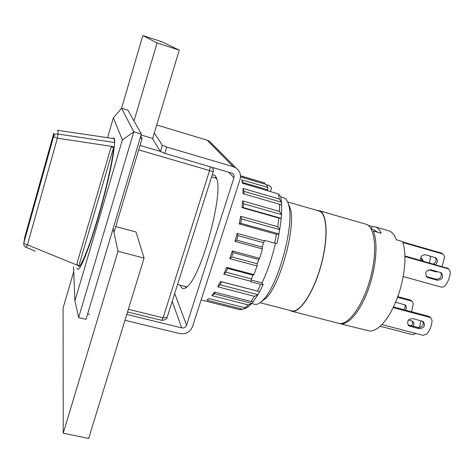 <?xml version="1.0" encoding="UTF-8"?>
<svg xmlns="http://www.w3.org/2000/svg" width="474" height="474" viewBox="0 0 474 474"><rect width="100%" height="100%" fill="white"/><g stroke="black" fill="none" stroke-linecap="round" stroke-linejoin="round"><path stroke-width="0.71" d="M73.547 266.738L74.916 300.895L122.375 139.943L133.763 131.825L121.605 108.238L127.909 110.146L141.341 134.071L86.025 319.34L78.637 317.562L133.763 131.825L141.341 134.071M112.699 138.438L113.73 138.005C116.912 138.272 111.657 168.969 101.72 205.236C91.82 241.521 80.722 270.618 77.849 269.232L77.144 268.201M122.375 139.943L113.345 117.866L107.568 137.679M74.916 300.895L78.637 317.562M121.605 108.238L113.345 117.866M213.205 171.789L209.573 170.563L163.086 317.841L167.109 317.414L213.223 171.742C213.756 170.782 213.418 169.289 212.21 167.251M167.31 316.774L167.109 317.414C166.83 319.126 165.035 320.11 161.723 320.359L163.086 317.841L128.347 309.285M213.43 170.379L212.239 167.257M89.491 314.381L87.643 313.936M113.967 232.515L142.07 138.527L140.18 137.964M142.07 138.527L140.737 136.091M287.635 201.912L318.943 210.971C327.137 212.903 328.512 237.877 320.987 265.197C313.569 292.547 299.675 313.344 291.634 310.837L260.078 302.702M288.168 203.287L290.438 208.856C295.871 227.704 280.288 284.69 266.021 298.152L261.227 301.796M280.833 196.947L283.725 197.788C286.065 198.482 287.765 201.106 288.826 205.669C294.526 225.464 277.989 285.935 263.011 300.078C259.776 303.467 256.973 304.859 254.603 304.267L251.694 303.52M195.318 228.296L186.946 254.751M289.786 310.357L291.557 311.181L338.649 323.309C347.922 326.13 362.912 305.807 370.271 278.671C377.742 251.57 375.177 226.448 365.762 224.155L319.049 210.634L317.112 210.444M291.557 311.181C299.645 313.705 313.634 292.772 321.111 265.233C328.689 237.717 327.297 212.577 319.049 210.634M371.361 229.055L372.262 226.525L374.887 226.797L388.639 230.779C391.915 231.745 394.451 234.725 396.258 239.714L402.616 241.539L404.121 247.286L404.909 254.177L404.932 261.992L404.186 270.494L402.681 279.387L400.471 288.364L397.627 297.121L394.25 305.357L390.458 312.787L386.387 319.168L382.18 324.311L377.974 328.067L373.909 330.348L370.099 331.125L347.507 325.585M374.887 226.797C377.494 227.561 379.621 229.724 381.262 233.291L373.245 230.98C378.234 242.024 376.297 267.3 368.381 289.223C360.507 311.199 348.319 325.555 340.261 323.718L347.851 325.679M372.262 226.525L368.085 225.316M377.63 232.248L373.927 229.795L371.16 229.001M404.624 304.687C405.572 306.417 405.294 308.07 403.789 309.652M397.805 296.641L410.123 299.971L411.42 300.753M395.642 302.181L404.997 304.918C406.591 306.358 406.757 308.094 405.501 310.109M411.539 311.72L413.322 303.798L412.179 301.423L410.123 299.971M397.562 297.299L411.296 301.008M428.028 277.64L427.08 277.219C424.42 272.971 425.711 270.482 430.961 269.753L441.217 272.775C443.931 277 442.657 279.488 437.401 280.252L428.028 277.64L426.713 276.62L436.056 279.227C440.619 278.949 442.171 276.715 440.719 272.52M403.238 276.561L441.324 287.108L443.338 287.007L445.062 285.745C448.309 281.538 450.051 276.893 450.3 271.815L448.89 269.102L448.191 268.805L404.997 256.576M426.221 276.443L426.713 276.62M447.877 268.379L404.986 255.972M420.539 257.969L421.771 258.449L423.365 261.174M429.562 262.928L430.416 257.56L430.066 256.031M422.133 260.824L421.339 258.223M442.23 253.519L441.241 253.015L443.214 254.194L444.636 256.884L442.112 266.483M442.574 253.922L402.959 242.546M437.929 271.715L435.896 271.827L428.703 269.807M420.616 260.398C420.225 256.582 421.937 254.716 425.753 254.799L435.724 257.761C438.047 259.912 437.911 262.175 435.31 264.557M441.241 253.015L402.764 241.959M433.283 263.982C436.098 262.282 436.75 260.131 435.239 257.524M409.969 326.266L408.748 325.679C406.455 321.538 407.818 319.162 412.836 318.546L423.312 321.556C425.658 325.674 424.313 328.061 419.289 328.707L409.969 326.266L408.73 325.081L418.021 327.522C422.287 327.35 423.904 325.271 422.879 321.289M381.92 324.583L423.223 335.349L426.926 333.98C430.125 329.845 431.838 325.3 432.057 320.347L430.866 317.864L429.948 317.432L393.171 307.632M407.907 324.749L408.73 325.081M429.995 317.094L428.638 316.282L393.521 306.915M411.456 325.798C412.795 324.24 413.032 322.64 412.167 321.011M415.971 333.459L412.487 334.638L380.201 326.248M421.007 320.708L419.413 327.617M408.541 319.956L412.564 321.265C414.075 322.622 414.288 324.287 413.209 326.26M113.12 228.587L118.008 251.291L144.078 258.117L136.02 231.982L115.757 226.542M118.008 251.291L63.238 433.171L63.066 308.112L73.743 271.626M144.078 258.117L88.656 438.45L63.238 433.171M121.545 108.309L142.84 35.55L157.107 42.962L133.994 120.994M157.107 42.962L179.249 50.131L161.735 41.682L142.84 35.55M179.249 50.131L152.652 138.42L141.068 134.983M126.765 314.434L181.696 327.878C184.019 328.209 185.642 327.321 186.566 325.205L233.943 177.809C234.417 175.984 233.931 174.509 232.473 173.383L164.822 153.363L166.741 147.07L233.35 166.718L236.046 167.974C239.927 170.901 241.248 174.77 239.992 179.575L192.503 326.663C190.104 332.156 185.891 334.466 179.859 333.601L124.976 320.27M212.168 175.06L213.738 174.823L215.285 175.647L217.199 180.197C222.265 198.156 201.888 272.674 188.391 285.561C184.522 289.721 181.838 289.602 180.339 285.194M152.243 138.295L160.461 151.538L164.822 153.363M154.287 132.998L162.369 145.263L166.741 147.07M156.698 124.988L207.091 140.126L209.384 141.211L211.801 143.628M187.088 286.883L185.63 286.936L184.463 286.255M214.171 177.602L215.528 177.608L216.748 178.396M53.005 138.491L24.476 240.431L25.235 235.542L53.201 135.564L53.005 138.491L53.201 135.564L25.235 235.542L24.476 240.431L53.005 138.491M78.66 266.495C81.202 266.927 89.284 246.918 97.685 218.372C106.093 189.878 113.008 158.802 113.76 146.887L78.66 266.495L76.907 263.751L77.89 265.458L27.421 244.851C25.158 244.199 23.961 243.553 23.83 242.919C23.457 244.685 24.032 246.089 25.549 247.126L26.1 247.41L27.421 244.851L57.36 138.212L57.929 134L114.512 142.526C114.524 140.061 114.21 138.74 113.576 138.55L114.347 138.775M25.549 247.126L35.354 251.173M58.243 130.415L113.576 138.55M113.76 146.887L110.946 147.527L112.765 146.519L57.36 138.212L53.603 136.548L23.83 242.919L24.737 237.154M52.134 139.836L49.071 150.785L48.911 152.64L52.01 141.566L52.134 139.836M49.403 150.88L49.071 150.785M219.503 243.032L214.42 258.774M264.64 184.007L264.735 182.994L240.49 175.895M264.735 182.994L240.484 175.736M266.512 184.73L269.487 185.601L271.584 188.018L270.387 191.644M251.013 281.325L251.445 278.931L253.039 275.169L253.857 274.618L226.59 267.383L223.829 274.173L251.013 281.325L250.811 281.781L260.759 284.394L257.453 291.101L220.493 281.461L217.708 286.788L254.502 296.321L251.036 301.505L214.485 292.097L211.902 295.61L248.228 304.912L245.07 307.81L209.028 298.62L206.83 300.137L242.617 309.238L240.122 309.753L201.118 299.965M253.857 274.618L257.104 265.979L229.772 258.65L231.715 256.932L257.305 263.811L258.733 259.521L259.651 258.33L232.29 250.93L229.772 258.65M259.651 258.33L262.412 248.921L235.051 241.438L236.757 240.146L262.353 247.161L263.497 242.688L264.445 240.952L237.119 233.409L235.051 241.438M264.445 240.952L264.575 240.383L274.576 243.144L276.461 234.334L239.228 223.947L240.679 223.218L278.961 233.907L279.755 229.517L277.782 226.708L240.673 216.268L239.228 223.947M267.745 190.613L267.899 187.479L241.74 179.842L242.522 183.272L278.576 194.026L279.305 198.985L243.026 188.48L243.073 193.718L279.583 204.235L279.435 211.41L242.682 200.905L241.965 207.612L278.902 218.093L277.782 226.708M267.899 187.479L266.347 184.505L240.484 176.938M278.576 194.026L280.75 196.538L281.503 202.037L279.305 198.985M281.627 205.1L281.503 202.037M279.583 204.235L281.669 205.118L281.497 214.432L279.435 211.41M278.902 218.093L281.189 218.354L281.497 214.432M281.189 218.354L279.755 229.517M276.461 234.334L278.961 233.907M278.985 233.978L277.012 243.452L274.576 243.144M275.447 243.257C271.999 258.057 267.526 271.264 262.027 282.871L263.212 284.59L259.628 291.706L257.453 291.101M254.502 296.321L257.886 294.769L259.628 291.706M257.886 294.769L253.371 301.488L251.036 301.505M248.228 304.912L251.712 303.49L253.306 301.488M251.712 303.49L247.582 307.259L245.07 307.81M242.617 309.238L247.345 307.312M246.13 308.1L244.157 308.746M260.759 284.394L263.212 284.59M262.412 248.921L262.353 247.161M257.104 265.979L257.305 263.811M215.99 177.744L216.405 177.448M218.206 247.055L215.711 254.769M251.25 280.033L262.027 282.871M267.496 189.724L242.943 182.573L243.144 183.456M242.943 182.573L241.74 179.842M281.467 202.173L244.057 191.372L244.086 194.008M244.057 191.372L243.026 188.48M281.159 218.318L243.18 207.535L241.965 207.612M281.449 214.568L243.577 203.773L243.18 207.535M243.577 203.773L242.682 200.905M279.701 229.635L241.485 218.917L240.679 223.218M241.485 218.917L240.673 216.268M263.497 242.688L237.912 235.643L236.757 240.146M237.912 235.643L237.119 233.409M258.733 259.521L233.125 252.601L231.715 256.932M233.125 252.601L232.29 250.93M251.445 278.931L225.98 272.206L223.829 274.173M253.039 275.169L227.532 268.403L225.98 272.206M227.532 268.403L226.59 267.383M257.921 294.627L220.019 284.779L217.708 286.788M259.586 291.7L221.583 281.787L220.019 284.779M221.583 281.787L220.493 281.461M251.759 303.36L214.307 293.744L211.902 295.61M215.356 292.322L214.307 293.744M246.178 307.987L245.301 307.762M206.83 300.137L209.141 298.65M140.008 145.429L160.372 151.402M138.681 149.867L209.573 170.563L210.326 166.694M446.81 267.816L448.191 268.805M437.401 280.252L436.056 279.227M428.638 316.282L429.948 317.432M419.289 328.707L418.021 327.522M172.216 301.286L181.696 327.878M174.693 293.465L186.566 325.205M228.575 172.044L233.943 177.809M160.461 151.538L162.369 145.263M207.091 140.126L233.35 166.718M57.23 130.463L58.16 130.403L57.929 134C55.76 133.828 54.32 134.675 53.603 136.548C54.095 133.893 54.166 132.779 53.811 133.2L24.63 237.628M110.946 147.527L76.907 263.751M127.524 311.969L161.723 320.359M290.438 208.856L288.826 205.669M266.021 298.152L263.011 300.078M177.537 284.477L186.999 286.906M211.605 176.855L216.689 178.331M410.999 300.386L412.179 301.423M427.08 277.219L426.57 276.822M448.89 269.102L447.503 268.112M441.881 253.282L443.214 254.194M408.748 325.679L408.179 325.128M430.866 317.864L429.557 316.715M209.384 141.211L236.046 167.974M215.528 177.608L216.588 177.916"/></g></svg>
